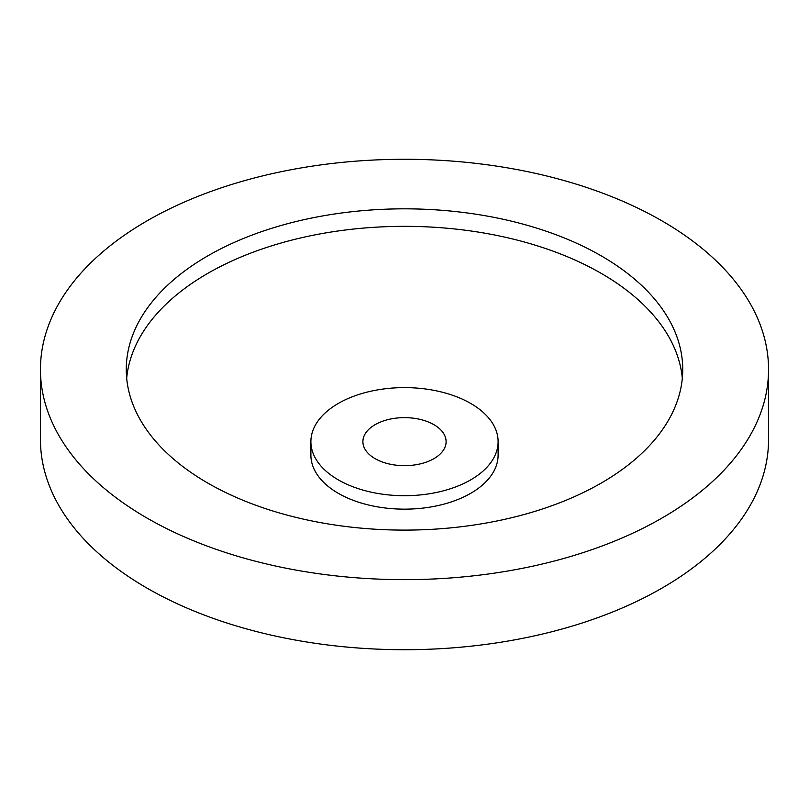 <?xml version="1.0" encoding="UTF-8"?>
<svg xmlns="http://www.w3.org/2000/svg" width="809" height="809" viewBox="0 0 809 809"><rect width="100%" height="100%" fill="white"/><g stroke="black" fill="none" stroke-linecap="round" stroke-linejoin="round"><path stroke-width="1.21" d="M375.083 458.642A41.603 24.017 180 0 1 362.897 441.653A41.603 24.017 180 0 1 388.583 419.466A41.603 24.017 180 0 1 433.917 424.674A41.603 24.017 180 0 1 446.103 441.653A41.603 24.017 180 0 1 420.417 463.85A41.603 24.017 180 0 1 375.083 458.642M661.924 220.847A364.05 210.178 180 0 1 768.55 369.47A364.05 210.178 180 0 1 543.82 563.651A364.05 210.178 180 0 1 147.076 518.094A364.05 210.178 180 0 1 40.45 369.47A364.05 210.178 180 0 1 265.18 175.28A364.05 210.178 180 0 1 661.924 220.847M768.55 369.47L768.55 439.53A364.05 210.178 180 0 1 543.82 633.72A364.05 210.178 180 0 1 147.076 588.153A364.05 210.178 180 0 1 40.45 439.53L40.45 369.47M126.679 378.228A278.235 160.637 180 0 1 305.074 236.946A278.235 160.637 180 0 1 601.249 273.391A278.235 160.637 180 0 1 682.321 378.228M207.751 483.054A278.235 160.637 180 0 1 126.265 369.47A278.235 160.637 180 0 1 298.025 221.059A278.235 160.637 180 0 1 601.249 255.877A278.235 160.637 180 0 1 682.735 369.47A278.235 160.637 180 0 1 510.975 517.881A278.235 160.637 180 0 1 207.751 483.054M498.111 441.653L498.111 455.103A93.611 54.051 180 0 1 440.329 505.038A93.611 54.051 180 0 1 338.304 493.318A93.611 54.051 180 0 1 310.889 455.103L310.889 441.653A93.611 54.051 180 0 1 368.671 391.728A93.611 54.051 180 0 1 470.696 403.438A93.611 54.051 180 0 1 498.111 441.653A93.611 54.051 180 0 1 440.329 491.589A93.611 54.051 180 0 1 338.304 479.868A93.611 54.051 180 0 1 310.889 441.653"/></g></svg>
